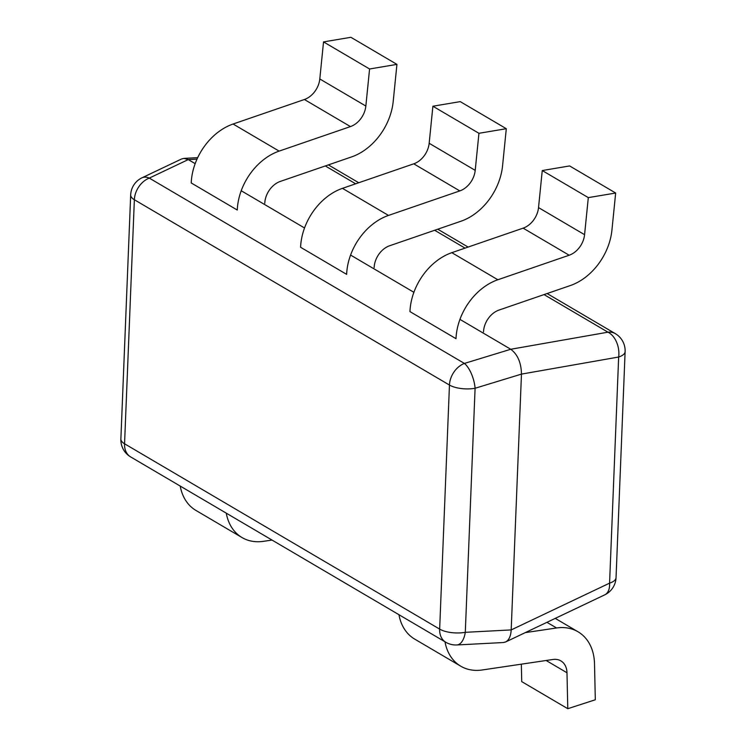 <?xml version="1.0" encoding="UTF-8"?>
<svg xmlns="http://www.w3.org/2000/svg" width="746" height="746" viewBox="0 0 746 746"><rect width="100%" height="100%" fill="white"/><g stroke="black" fill="none" stroke-linecap="round" stroke-linejoin="round"><path stroke-width="1.12" d="M506.32 641.635L604.708 594.87A19.872 11.498 -115.4 0 0 609.575 583.148L511.187 629.913L521.463 374.11C521.221 362.705 517.659 354.425 510.758 349.268L459.946 319.381M413.899 292.301L350.583 255.067M304.536 227.978L241.219 190.743M195.172 163.663L188.253 159.588L183.88 158.385L181.66 158.945M197.009 159.131L188.253 159.588L149.293 178.107A19.872 11.498 -115.4 0 0 142.346 177.641M457.093 644.945A19.872 9.829 -93 0 0 465.29 632.319L511.187 629.913C510.823 636.152 508.968 640.161 505.629 641.961L503.401 642.52M369.578 68.986L323.531 41.897L319.801 78.964A19.872 14.715 120.5 0 1 304.396 99.507L233.088 124.022A53.656 39.734 -59.5 0 0 191.228 182.956L237.275 210.036A53.656 39.734 -59.5 0 1 279.135 151.112L350.443 126.587A19.872 14.715 120.5 0 0 365.848 106.044L369.578 68.986L396.937 64.38L393.207 101.447A53.656 39.734 -59.5 0 1 351.599 156.902L280.291 181.427A19.872 14.715 120.5 0 0 264.783 203.257M323.531 41.897L350.89 37.3L396.937 64.38M272.029 540.067L263.459 541.335A53.656 39.734 -59.5 0 1 242.04 537.558A53.656 39.734 -59.5 0 1 226.271 513.155M242.04 537.558L195.993 510.469A53.656 39.734 -59.5 0 1 180.224 486.075M478.941 133.301L432.894 106.221L429.164 143.279A19.872 14.715 120.5 0 1 413.76 163.822L342.451 188.346A53.656 39.734 -59.5 0 0 300.591 247.271L346.638 274.36A53.656 39.734 -59.5 0 1 388.498 215.426L459.806 190.911A19.872 14.715 120.5 0 0 475.211 170.368L478.941 133.301L506.301 128.704L502.571 165.761A53.656 39.734 -59.5 0 1 460.963 221.226L389.654 245.751A19.872 14.715 120.5 0 0 374.147 267.572M432.894 106.221L460.254 101.624L506.301 128.704M588.305 197.625L542.258 170.545L538.528 207.602A19.872 14.715 120.5 0 1 523.123 228.145L451.815 252.67A53.656 39.734 -59.5 0 0 409.955 311.595L456.002 338.675A53.656 39.734 -59.5 0 1 497.862 279.75L569.17 255.225A19.872 14.715 120.5 0 0 584.575 234.682L588.305 197.625L615.664 193.028L611.934 230.085A53.656 39.734 -59.5 0 1 570.326 285.55L499.018 310.066A19.872 14.715 120.5 0 0 483.511 331.895M542.258 170.545L569.618 165.938L615.664 193.028M525.277 632.617L556.572 627.973A53.656 39.734 -59.5 0 1 577.991 631.759A53.656 39.734 -59.5 0 1 594.515 663.828L595.308 699.767L567.781 708.7L566.988 672.752A19.872 14.715 120.5 0 0 560.861 660.881A19.872 14.715 120.5 0 0 552.935 659.483L482.186 669.983A53.656 39.734 -59.5 0 1 460.767 666.197A53.656 39.734 -59.5 0 1 444.998 641.793M521.342 664.164L521.734 681.62L567.781 708.7M460.767 666.197L414.72 639.117A53.656 39.734 -59.5 0 1 398.951 614.713M544.03 294.586L607.962 332.184A19.872 13.391 80 0 1 618.658 357.026L609.575 583.148A19.872 7.824 -177.7 0 0 616.037 577.712L625.12 351.59A19.872 7.824 -177.7 0 1 618.658 357.026L521.463 374.11L475.09 388.265L465.29 632.319A19.872 7.824 2.3 0 1 439.655 629.102L449.456 385.048L134.364 199.732L124.554 443.786L439.655 629.102A19.872 14.715 120.5 0 0 445.763 642.241A19.872 19.872 0 0 0 457.736 644.898M325.303 165.948L355.665 183.805M434.666 230.272L465.028 248.12M143.027 177.343A19.872 19.872 0 0 0 130.681 194.939A19.872 7.824 -177.7 0 0 134.364 199.732A19.872 14.715 -59.5 0 1 149.293 178.107L464.394 363.433A19.872 7.936 73 0 1 475.09 388.265A19.872 7.824 2.3 0 1 449.456 385.048A19.872 14.715 -59.5 0 1 464.394 363.433L510.758 349.268L607.962 332.184A19.872 14.715 120.5 0 1 615.338 333.658L547.107 293.532M130.662 456.925A19.872 14.715 120.5 0 1 124.554 443.786A19.872 7.824 -177.7 0 1 120.88 439.002A19.872 19.872 0 0 0 130.662 456.925L445.763 642.241M319.801 78.964L365.848 106.044M233.088 124.022L279.135 151.112M304.396 99.507L350.443 126.587M429.164 143.279L475.211 170.368M342.451 188.346L388.498 215.426M413.76 163.822L459.806 190.911M538.528 207.602L584.575 234.682M546.949 622.323L556.572 627.973M546.128 660.49L566.988 672.752M451.815 252.67L497.862 279.75M523.123 228.145L569.17 255.225M130.681 194.939L120.88 439.002M328.38 164.894L358.733 182.742M437.743 229.209L468.096 247.066M625.12 351.59A19.872 19.872 0 0 0 615.338 333.658M197.69 157.658L184.514 158.348M180.97 159.271L142.01 177.79M603.691 595.317A19.872 19.872 0 0 0 616.037 577.712M456.878 644.964L502.776 642.558M555.238 618.378L577.991 631.759"/></g></svg>

